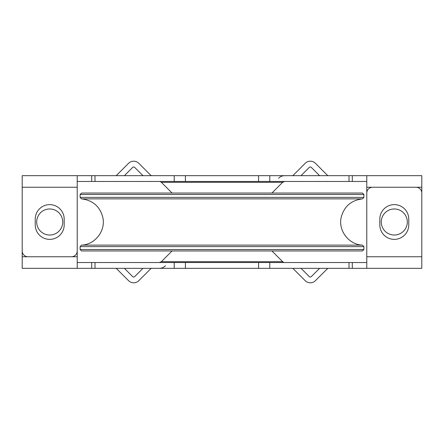 <?xml version="1.0" encoding="UTF-8"?>
<svg xmlns="http://www.w3.org/2000/svg" width="444" height="444" viewBox="0 0 444 444"><rect width="100%" height="100%" fill="white"/><g stroke="black" fill="none" stroke-linecap="round" stroke-linejoin="round"><path stroke-width="0.67" d="M358.347 197.386L80.114 197.386L81.557 198.879L362.443 198.879L363.886 197.386L358.347 197.386M363.886 194.489L362.437 193.046L81.563 193.046L80.114 194.489L363.886 194.489L363.886 197.386M358.347 249.511L80.114 249.511L81.563 250.954L362.437 250.954L363.886 249.511L358.347 249.511M362.443 198.879C351.149 200.277 344.056 206.482 341.164 217.488C338.117 230.669 348.912 244.694 362.443 245.121L81.557 245.121L80.114 246.614L363.886 246.614L363.886 249.511M22.2 193.046L22.2 256.749L77.217 256.749L77.217 193.046M36.68 222A13.031 13.031 0 0 1 56.222 210.717A13.031 13.031 0 0 1 56.222 233.283A13.031 13.031 0 0 1 36.68 222M421.8 256.749L421.8 193.046A5.789 5.789 0 0 0 416.011 187.251L372.572 187.251A5.789 5.789 0 0 0 366.783 193.046L366.783 256.749L421.8 256.749L421.8 268.331L352.303 268.331L352.303 262.537L349.012 262.537L349.012 268.331L352.303 268.331M94.988 268.331L94.988 262.537L91.697 262.537L91.697 268.331L349.012 268.331M91.697 268.331L22.2 268.331L22.2 256.749M269.78 268.331L269.78 262.537L349.012 262.537M269.78 262.537L258.591 262.537L258.591 268.331M379.814 219.103A14.48 14.48 0 0 1 394.289 204.629A14.48 14.48 0 0 1 408.769 219.103L408.769 224.897A14.48 14.48 0 0 1 394.289 239.372A14.48 14.48 0 0 1 379.814 224.897L379.814 219.103M77.217 268.331L77.217 256.749M77.217 262.537L91.697 262.537M94.988 262.537L174.22 262.537L174.22 268.331M185.409 268.331L185.409 262.537L174.22 262.537M185.409 262.537L258.591 262.537M352.303 262.537L366.783 262.537M284.709 262.537A2.897 2.897 0 0 1 282.662 261.694L161.339 261.694L159.291 262.537M292.241 268.331A1.449 1.449 0 0 1 293.262 268.753L305.2 280.686A7.237 7.237 0 0 0 315.434 280.686L327.372 268.753A1.449 1.449 0 0 1 328.394 268.331M319.602 268.331L311.344 276.595A1.449 1.449 0 0 1 309.296 276.595L301.032 268.331M151.759 268.331A1.449 1.449 0 0 0 150.738 268.753L138.8 280.686A7.237 7.237 0 0 1 128.566 280.686L116.628 268.753A1.449 1.449 0 0 0 115.607 268.331M124.398 268.331L132.656 276.595A1.449 1.449 0 0 0 134.704 276.595L142.968 268.331M366.783 268.331L366.783 256.749M421.8 250.954L421.8 187.251L366.783 187.251L366.783 250.954M407.32 222A13.031 13.031 0 0 1 387.779 233.283A13.031 13.031 0 0 1 387.779 210.717A13.031 13.031 0 0 1 407.32 222M22.2 187.251L22.2 250.954A5.789 5.789 0 0 0 27.989 256.749L71.428 256.749A5.789 5.789 0 0 0 77.217 250.954L77.217 187.251L22.2 187.251L22.2 175.669L91.697 175.669L91.697 181.463L94.988 181.463L94.988 175.669L91.697 175.669M349.012 175.669L349.012 181.463L352.303 181.463L352.303 175.669L94.988 175.669M352.303 175.669L421.8 175.669L421.8 187.251M174.22 175.669L174.22 181.463L94.988 181.463M174.22 181.463L185.409 181.463L185.409 175.669M64.186 224.897A14.48 14.48 0 0 1 49.711 239.372A14.48 14.48 0 0 1 35.231 224.897L35.231 219.103A14.48 14.48 0 0 1 49.711 204.629A14.48 14.48 0 0 1 64.186 219.103L64.186 224.897M366.783 175.669L366.783 187.251M366.783 181.463L352.303 181.463M349.012 181.463L269.78 181.463L269.78 175.669M258.591 175.669L258.591 181.463L269.78 181.463M258.591 181.463L185.409 181.463M91.697 181.463L77.217 181.463M159.291 181.463A2.897 2.897 0 0 1 161.339 182.306L282.662 182.306L284.709 181.463M151.759 175.669A1.449 1.449 0 0 1 150.738 175.247L138.8 163.314A7.237 7.237 0 0 0 128.566 163.314L116.628 175.247A1.449 1.449 0 0 1 115.607 175.669M124.398 175.669L132.656 167.405A1.449 1.449 0 0 1 134.704 167.405L142.968 175.669M292.241 175.669A1.449 1.449 0 0 0 293.262 175.247L305.2 163.314A7.237 7.237 0 0 1 315.434 163.314L327.372 175.247A1.449 1.449 0 0 0 328.394 175.669M319.602 175.669L311.344 167.405A1.449 1.449 0 0 0 309.296 167.405L301.032 175.669M77.217 175.669L77.217 187.251M80.114 194.489L80.114 197.386M80.114 246.614L80.114 249.511M362.443 245.121L363.886 246.614M81.557 198.879C92.852 200.277 99.944 206.482 102.836 217.488C105.883 230.669 95.088 244.694 81.557 245.121M165.434 265.784C163.719 267.449 161.672 268.298 159.291 268.331M172.072 250.954L161.339 261.694M271.928 250.954L282.662 261.694M278.566 178.216C280.281 176.551 282.329 175.702 284.709 175.669M271.928 193.046L282.662 182.306M172.072 193.046L161.339 182.306"/></g></svg>
